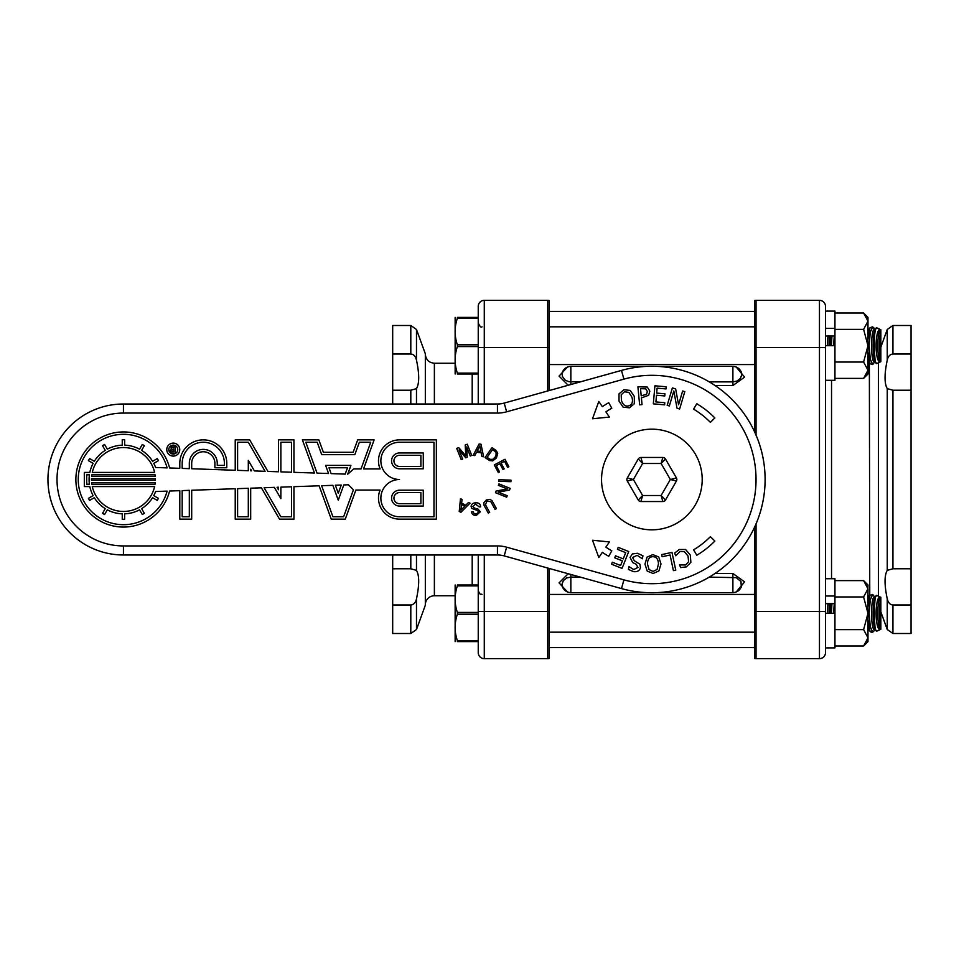 <?xml version="1.0" encoding="UTF-8"?>
<svg xmlns="http://www.w3.org/2000/svg" width="959" height="959" viewBox="0 0 959 959"><rect width="100%" height="100%" fill="white"/><g stroke="black" fill="none" stroke-linecap="round" stroke-linejoin="round"><path stroke-width="1.44" d="M478.241 318.28L457.383 318.28C454.362 327.127 454.362 335.962 457.383 344.808L478.241 344.808L478.241 347.518L478.241 306.377A6.042 6.042 0 0 1 484.283 300.335L547.697 300.335L547.697 347.518L549.207 347.518L549.207 390.553L549.207 300.527A6.042 6.042 0 0 0 547.697 300.335A6.042 6.042 0 0 1 549.207 300.527M549.207 568.447L549.207 611.482L549.207 568.447M568.196 573.734L559.061 582.892L567.512 591.979M736.224 591.979L744.58 581.873L732.892 573.482L715.018 573.482M715.018 385.518L732.892 385.518L744.58 377.139L736.224 367.021M567.512 367.021L559.061 376.096L568.196 385.266M657.203 366.386L732.892 366.386C736.86 366.578 739.665 368.484 741.319 372.116L741.715 374.945L740.384 378.397L736.98 381.047L732.892 381.886L732.892 385.518M580.315 381.886L568.975 381.718L565.319 380.255L562.286 376.312L562.43 372.116M580.315 577.114L570.845 577.114L570.845 592.614C566.877 592.422 564.072 590.516 562.418 586.884L562.022 584.055L563.353 580.603L566.757 577.953L570.845 577.114L570.845 574.477M709.252 577.114L736.2 577.654L740.959 581.502L741.307 586.884C739.665 590.516 736.86 592.422 732.892 592.614L732.892 573.482M172.764 451.665A0.959 0.959 0 0 1 171.805 450.718A0.959 0.959 0 0 1 172.764 449.759L173.867 449.759L173.867 451.665L172.764 451.665M171.805 448.44A2.469 2.469 0 0 0 172.764 453.175L175.377 453.175L175.377 446.642L173.867 446.642L173.867 448.141L172.057 446.642L170.546 446.642L171.805 448.44M177.739 449.603A4.483 4.483 0 0 1 171.026 453.487A4.483 4.483 0 0 1 171.026 445.731A4.483 4.483 0 0 1 177.739 449.603M166.77 449.603A6.497 6.497 0 0 0 176.504 455.225A6.497 6.497 0 0 0 176.504 443.981A6.497 6.497 0 0 0 166.77 449.603M623.913 379.141L621.48 370.414A113.234 113.234 0 0 1 765.102 479.5A113.234 113.234 0 0 1 621.48 588.586A113.234 113.234 0 0 0 765.102 479.5A113.234 113.234 0 0 0 621.48 370.414L504.206 403.092A25.162 25.162 0 0 1 497.445 404.015L123.435 404.015A75.485 75.485 0 0 0 47.95 479.5A75.485 75.485 0 0 0 123.435 554.985L497.445 554.985A25.162 25.162 0 0 1 504.206 555.908L621.48 588.586L623.913 579.859L506.628 547.181A34.224 34.224 0 0 0 497.445 545.935L123.435 545.935A66.435 66.435 0 0 1 57.013 479.5A66.435 66.435 0 0 1 123.435 413.065L497.445 413.065A34.224 34.224 0 0 0 506.628 411.819L623.913 379.141A104.171 104.171 0 0 1 756.04 479.5A104.171 104.171 0 0 1 623.913 579.859M598.812 557.539L602.348 552.336A88.072 88.072 0 0 0 608.725 556.28L611.806 550.802A81.779 81.779 0 0 1 605.884 547.133L609.421 541.931L592.518 540.253L598.812 557.539M710.367 536.644A81.779 81.779 0 0 1 693.585 549.843L696.797 555.249A88.072 88.072 0 0 0 714.863 541.044L710.367 536.644M598.812 401.461L602.348 406.664A88.072 88.072 0 0 1 608.725 402.72L611.806 408.198A81.779 81.779 0 0 0 605.884 411.867L609.421 417.069L592.518 418.747L598.812 401.461M710.367 422.356A81.779 81.779 0 0 0 693.585 409.157L696.797 403.751A88.072 88.072 0 0 1 714.863 417.956L710.367 422.356M495.18 457.071L492.59 459.445L490.025 459.289L487.148 457.287L492.482 449.639L495.024 451.401L496.378 453.739L495.18 457.071M492.662 460.871L489.402 460.536L485.086 457.527L491.991 447.613L496.019 450.418L497.745 453.247L496.45 457.958L492.662 460.871M647.481 564.108C647.577 559.277 649.375 556.807 652.875 556.688C656.388 556.711 658.258 559.145 658.473 563.964L657.071 569.466L653.067 571.396L649.039 569.574L647.481 564.108M644.975 564.144L647.049 557.143L652.863 554.602L658.737 556.987L660.991 563.94L658.905 570.953L653.115 573.482L647.241 571.108L644.975 564.144M671.971 552.396L675.771 570.114L673.41 570.617L670.065 554.997L662.154 556.699L661.698 554.602L671.971 552.396M685.553 549.483L690.324 555.069L690.876 562.31L686.392 566.865L680.638 567.596L679.523 564.911L685.613 564.959L688.61 561.71L688.011 556.028L684.366 551.617L680.027 551.449L675.747 555.764L674.645 553.103L679.26 549.507L685.553 549.483M677.042 408.234L673.817 390.972L669.358 405.945L667.2 405.297L672.379 387.939L675.651 388.91L678.552 404.746L682.652 390.996L684.798 391.644L679.631 409.002L677.042 408.234M654.913 385.806L666.205 386.789L666.014 388.922L657.119 388.143L656.687 393.094L664.983 393.813L664.791 395.947L656.495 395.228L655.908 401.929L664.803 402.708L664.623 404.842L653.331 403.847L654.913 385.806M631.909 397.158C633.204 401.809 632.185 404.698 628.864 405.813C625.496 406.796 623.014 404.998 621.42 400.43L621.204 394.76L624.477 391.775L628.864 392.375L631.909 397.158M634.307 396.403L634.319 403.715L629.476 407.803L623.158 407.191L619.023 401.186L619.011 393.861L623.841 389.786L630.159 390.385L634.307 396.403M647.349 391.452L646.582 394.233L641.199 395.839L640.516 388.647L645.779 388.839L647.349 391.452M648.644 395.3L641.403 397.889L642.039 404.602L639.641 404.842L637.915 386.801L647.277 387.04L649.842 391.14L648.644 395.3M642.938 555.788L642.35 558.761L637.148 555.333L632.592 557.527L634.247 560.679L639.929 564.264L640.444 567.704C639.581 570.785 637.244 572.091 633.467 571.612L628.409 569.418L628.96 566.589L633.707 569.538L637.939 567.464L636.165 564.24L632.7 562.585L630.063 557.407L632.413 553.954L637.375 553.259L642.938 555.788M622.043 568.375L611.518 564.192L612.31 562.202L620.605 565.498L622.439 560.883L614.707 557.814L615.498 555.812L623.23 558.893L625.724 552.648L617.428 549.351L618.219 547.361L628.744 551.545L622.043 568.375M470.27 456.016L466.649 446.966L467.213 457.239L465.738 457.827L459.037 449.963L462.682 459.049L461.207 459.649L456.712 448.428L458.762 447.613L465.81 455.861L465.211 445.024L467.261 444.209L471.744 455.417L470.27 456.016M480.867 451.437L477.15 450.946L479.812 445.935L480.867 451.437M481.897 456.52L481.154 452.78L476.563 452.168L474.813 455.585L473.171 455.357L479.104 443.969L480.998 444.221L483.612 456.748L481.897 456.52M494.293 464.911L504.985 459.277L508.893 466.697L507.671 467.345L504.494 461.303L501.113 463.077L504.17 468.879L502.948 469.514L499.903 463.712L496.235 465.642L499.543 471.924L498.332 472.571L494.293 464.911M498.908 479.716L510.979 480.147L510.919 481.706L498.848 481.262L498.908 479.716M496.115 491.02L507.335 488.934L498.38 485.35L498.968 483.899L510.176 488.395L509.493 490.085L498.189 492.087L507.239 495.719L506.664 497.158L495.455 492.674L496.115 491.02M483.816 502.804L486.345 499.975L490.133 499.351L492.171 500.886L496.414 508.654L495.048 509.397L490.828 501.677L486.956 501.101L485.47 504.734L489.641 512.358L488.287 513.101L484.031 505.333L483.816 502.804M475.832 502.78C478.901 502.768 480.495 504.122 480.627 506.855L479.212 506.891L475.532 504.122L472.739 506.448L474.549 508.162L477.846 508.941L480.351 511.758L476.371 515.391C473.326 515.462 471.756 514.264 471.636 511.794L473.111 511.758L474.106 513.604L476.215 514.12L478.889 511.974L477.258 510.404L471.816 508.462L471.133 506.52C471.229 504.23 472.799 502.984 475.832 502.78M461.507 504.602L464.911 506.184L460.871 510.176L461.507 504.602M462.034 499.447L461.627 503.235L465.834 505.189L468.519 502.456L470.03 503.163L460.955 512.262L459.229 511.459L460.476 498.716L462.034 499.447M353.679 468.927L361.028 468.927L370.737 442.243L359.349 442.243L354.818 454.674L321.709 454.674L317.189 442.243L305.801 442.243L317.033 473.123L328.565 473.518L325.604 465.379L350.922 465.379L347.721 474.19L353.679 468.927M363.557 468.927L380.1 468.927A21.002 21.002 0 0 1 399.495 439.869L436.357 439.869L436.357 519.131L399.495 519.131A21.002 21.002 0 0 1 380.1 490.073L355.861 490.073L345.276 519.131L331.251 519.131L319.119 485.805L293.945 486.681L293.945 519.131L279.501 519.131L261.411 487.819L250.683 488.191L250.683 519.131L235.231 519.131L235.231 488.73L191.692 490.253L191.692 519.131L179.801 519.131L179.801 490.672L169.575 491.032A47.554 47.554 0 0 1 96.38 518.615A47.554 47.554 0 0 1 96.38 440.385A47.554 47.554 0 0 1 169.575 467.968L179.801 468.328L179.801 463.353A23.484 23.484 0 0 1 203.296 439.869A23.484 23.484 0 0 1 226.78 463.353L226.78 467.752L214.888 467.752L214.888 463.353A11.592 11.592 0 0 0 203.296 451.761A11.592 11.592 0 0 0 191.692 463.353L191.692 468.747L235.231 470.27L235.231 439.869L249.688 439.869L267.897 471.408L278.494 471.78L278.494 439.869L293.945 439.869L293.945 472.319L314.468 473.027L302.397 439.869L318.844 439.869L323.375 452.3L353.152 452.3L357.683 439.869L374.13 439.869L363.557 468.927M155.622 467.489L167.106 467.884A45.181 45.181 0 0 0 97.542 442.471A45.181 45.181 0 0 0 97.542 516.529A45.181 45.181 0 0 0 167.106 491.116L155.622 491.511A34.344 34.344 0 0 1 153.764 495.635L158.475 498.356L157.288 500.406L152.577 497.697A34.344 34.344 0 0 1 141.632 508.63L144.353 513.341L142.292 514.527L139.57 509.828A34.344 34.344 0 0 1 124.634 513.832L124.634 519.263L122.249 519.263L122.249 513.832A34.344 34.344 0 0 1 107.3 509.828L104.591 514.527L102.529 513.341L105.25 508.63A34.344 34.344 0 0 1 94.306 497.697L89.595 500.406L88.408 498.356L93.119 495.635A34.344 34.344 0 0 1 89.834 486.573L84.308 486.573L84.308 472.427L89.834 472.427A34.344 34.344 0 0 1 93.119 463.365L88.408 460.644L89.595 458.594L94.306 461.303A34.344 34.344 0 0 1 105.25 450.37L102.529 445.659L104.591 444.473L107.3 449.172A34.344 34.344 0 0 1 122.249 445.168L122.249 439.737L124.634 439.737L124.634 445.168A34.344 34.344 0 0 1 139.57 449.172L142.292 444.473L144.353 445.659L141.632 450.37A34.344 34.344 0 0 1 152.577 461.303L157.288 458.594L158.475 460.644L153.764 463.365A34.344 34.344 0 0 1 155.622 467.489M182.186 468.412L189.319 468.663L189.319 463.353A13.977 13.977 0 0 1 203.296 449.375A13.977 13.977 0 0 1 217.261 463.353L217.261 465.379L224.394 465.379L224.394 463.353A21.11 21.11 0 0 0 203.296 442.243A21.11 21.11 0 0 0 182.186 463.353L182.186 468.412M237.604 470.342L248.309 470.725L248.309 460.368L254.411 470.929L265.092 471.313L248.309 442.243L237.604 442.243L237.604 470.342M250.683 470.809L251.606 470.833L250.683 469.239L250.683 470.809M280.867 471.852L291.572 472.236L291.572 442.243L280.867 442.243L280.867 471.852M331.131 473.614L345.216 474.106L347.53 467.752L328.997 467.752L331.131 473.614M189.319 490.337L182.186 490.588L182.186 516.757L189.319 516.757L189.319 490.337M248.309 488.275L237.604 488.658L237.604 516.757L248.309 516.757L248.309 488.275M274.358 487.364L264.109 487.723L280.867 516.757L291.572 516.757L291.572 486.764L280.867 487.148L280.867 498.632L274.358 487.364M278.494 487.22L277.055 487.28L278.494 489.761L278.494 487.22M332.869 485.326L321.625 485.722L332.917 516.757L343.622 516.757L353.427 489.809L348.393 484.786L343.802 484.942L338.263 500.166L332.869 485.326M341.248 485.038L335.362 485.242L338.263 493.214L341.248 485.038M420.893 503.679L399.495 503.679A5.55 5.55 0 0 1 393.945 498.129A5.55 5.55 0 0 1 399.495 492.578L420.893 492.578L420.893 503.679M423.279 506.052L399.495 506.052A7.924 7.924 0 0 1 391.572 498.129A7.924 7.924 0 0 1 399.495 490.205L423.279 490.205L423.279 506.052M433.971 516.757L399.495 516.757A18.629 18.629 0 0 1 380.867 498.129A18.629 18.629 0 0 1 399.495 479.5A18.629 18.629 0 0 1 380.867 460.871A18.629 18.629 0 0 1 399.495 442.243L433.971 442.243L433.971 516.757M154.615 486.573A31.971 31.971 0 0 1 92.268 486.573L154.615 486.573M91.812 484.199L155.058 484.199A31.971 31.971 0 0 0 155.25 482.653L91.62 482.653A31.971 31.971 0 0 0 91.812 484.199M155.406 480.267L91.477 480.267A31.971 31.971 0 0 1 91.477 478.733L155.406 478.733A31.971 31.971 0 0 1 155.406 480.267M155.25 476.347L91.62 476.347A31.971 31.971 0 0 1 91.812 474.801L155.058 474.801A31.971 31.971 0 0 1 155.25 476.347M92.268 472.427L154.615 472.427A31.971 31.971 0 0 0 92.268 472.427M89.415 484.199A34.344 34.344 0 0 1 89.415 474.801L86.694 474.801L86.694 484.199L89.415 484.199M399.495 466.422A5.55 5.55 0 0 1 393.945 460.871A5.55 5.55 0 0 1 399.495 455.321L420.893 455.321L420.893 466.422L399.495 466.422M399.495 468.795A7.924 7.924 0 0 1 391.572 460.871A7.924 7.924 0 0 1 399.495 452.948L423.279 452.948L423.279 468.795L399.495 468.795M640.888 501.545L662.849 501.545A3.021 3.021 0 0 0 665.462 500.035L661.111 495.503L642.626 495.503L640.888 501.545A3.021 3.021 0 0 1 638.274 500.035L642.626 495.503L633.384 479.5L627.282 477.99L638.274 458.965A3.021 3.021 0 0 1 640.888 457.455L662.849 457.455L661.111 463.497L665.462 458.965A3.021 3.021 0 0 0 662.849 457.455M665.462 500.035L676.455 481.01A3.021 3.021 0 0 0 676.455 477.99L670.353 479.5L661.111 495.503L662.849 501.545M638.274 458.965L642.626 463.497L661.111 463.497L670.353 479.5L676.455 481.01M676.455 477.99L665.462 458.965M627.282 477.99A3.021 3.021 0 0 0 627.282 481.01L633.384 479.5L642.626 463.497L640.888 457.455M627.282 481.01L638.274 500.035M601.545 479.5A50.324 50.324 0 0 1 677.03 435.913A50.324 50.324 0 0 1 677.03 523.087A50.324 50.324 0 0 1 601.545 479.5M825.495 578.709L834.953 578.709L834.953 613.304L825.495 613.304L825.495 652.623L825.495 306.377L825.495 311.1L834.953 311.1L834.953 380.291L825.495 380.291M834.953 336.01L825.495 336.01M825.495 328.398L834.953 328.398M825.495 345.696L834.953 345.696M866.78 374.394L867.979 370.21L867.979 317.393L863.603 313.006L867.979 321.181L863.603 329.357L867.979 345.696L863.603 362.034L867.979 370.21L863.603 378.385L834.953 378.385M863.603 362.034L834.953 362.034M863.603 329.357L834.953 329.357M867.979 317.393L863.603 313.006L834.953 313.006M867.979 370.21L867.979 374.01L863.603 378.385M867.895 587.663L867.979 584.99L863.603 580.615L867.979 588.79L863.603 596.966L867.979 613.304L863.603 629.643L867.979 637.819L866.78 642.003L867.895 638.946M834.953 613.304L834.953 647.9L825.495 647.9M834.953 603.619L825.495 603.619M825.495 596.007L834.953 596.007M863.603 629.643L834.953 629.643M867.979 588.79L867.979 637.819L863.603 645.994L834.953 645.994M863.603 596.966L834.953 596.966M863.603 580.615L834.953 580.615M867.979 637.819L867.979 641.607L863.603 645.994L867.979 641.607M457.383 318.28L457.383 317.393C454.362 317.393 454.362 317.393 457.383 317.393C454.362 317.393 454.362 317.393 457.383 317.393C454.362 317.393 454.362 317.393 457.383 317.393C454.362 317.393 454.362 317.393 457.383 317.393L478.241 317.393M875.004 331.994L874.62 335.111C875.135 330.04 875.843 327.606 876.73 327.798L880.853 329.728L876.73 327.798L875.555 329.381M875.975 328.302L875.004 330.076A16.315 2.685 -90 0 0 873.098 345.696A16.315 2.685 -90 0 0 875.004 361.315L876.73 363.593C875.843 363.785 875.135 361.351 874.62 356.28L874.62 335.111L874.093 345.696L875.004 359.397M478.241 585.889L457.383 585.889C454.362 594.724 454.362 603.571 457.383 612.405L457.383 614.192C454.362 623.038 454.362 631.873 457.383 640.72L457.383 641.607C454.362 641.607 454.362 641.607 457.383 641.607C454.362 641.607 454.362 641.607 457.383 641.607C454.362 641.607 454.362 641.607 457.383 641.607C454.362 641.607 454.362 641.607 457.383 641.607L478.241 641.607M875.004 599.603L874.093 613.304L875.004 627.006M478.241 374.01L457.383 374.01C454.362 374.01 454.362 374.01 457.383 374.01C454.362 374.01 454.362 374.01 457.383 374.01L457.383 373.111L478.241 373.111M457.383 344.808L457.383 346.595C454.362 355.429 454.362 364.276 457.383 373.111M478.241 346.595L457.383 346.595M455.141 317.393L455.141 374.01M825.495 337.448L825.651 336.01M827.509 345.696A16.315 2.685 -90 0 1 828.037 336.01M829.067 345.696A16.315 2.685 -90 0 1 829.583 336.01M830.494 336.01L830.05 345.696M831.405 345.696L831.944 336.01M833.803 345.696A16.315 2.685 -90 0 1 834.33 336.01M867.979 332.198A16.315 2.685 -90 0 1 868.71 330.076L870.005 327.714L867.979 339.27M867.979 352.121L870.005 363.677L868.71 361.315A16.315 2.685 -90 0 1 867.979 359.193M874.62 362.011L872.714 364.564L870.245 359.086L869.154 345.696L870.245 332.305L872.714 326.827L870.005 327.714M870.005 363.677L872.714 364.564M872.714 326.827L874.62 329.381L873.721 327.714M875.387 362.011L874.224 362.011A16.315 2.685 -90 0 1 871.551 345.696A16.315 2.685 -90 0 1 874.224 329.381L875.387 329.381M876.73 363.593L880.853 361.663L880.853 329.728M880.146 334.331L879.523 345.696L880.146 361.855C874.824 362.73 874.824 328.661 880.146 329.536L880.146 334.331A16.315 2.685 -90 0 0 880.146 357.06M880.146 361.855A16.315 2.685 -90 0 1 877.833 345.696A16.315 2.685 -90 0 1 880.146 329.536M457.383 640.72L478.241 640.72L478.241 611.482L478.241 652.623A6.042 6.042 0 0 0 484.283 658.665L484.283 611.482L478.241 611.482L478.241 554.985M457.383 585.889L457.383 584.99C454.362 584.99 454.362 584.99 457.383 584.99C454.362 584.99 454.362 584.99 457.383 584.99L478.241 584.99M478.241 614.192L457.383 614.192M457.383 612.405L478.241 612.405M455.141 584.99L455.141 641.607M825.495 605.057L825.651 603.619M827.509 613.304A16.315 2.685 -90 0 1 828.037 603.619M829.067 613.304A16.315 2.685 -90 0 1 829.583 603.619M830.494 603.619L830.05 613.304M831.405 613.304L831.944 603.619M833.803 613.304A16.315 2.685 -90 0 1 834.33 603.619M867.979 599.807A16.315 2.685 -90 0 1 868.71 597.685L870.005 595.323L867.979 606.879M867.979 619.73L870.005 631.286L868.71 628.924A16.315 2.685 -90 0 1 867.979 626.802M875.387 596.989L874.224 596.989A16.315 2.685 -90 0 0 871.551 613.304A16.315 2.685 -90 0 0 874.224 629.619L875.387 629.619L872.714 632.173L870.245 626.695L869.154 613.304L870.245 599.914L872.714 594.436L870.005 595.323M870.005 631.286L872.714 632.173L871.012 632.173M872.714 594.436L874.62 596.989M873.098 613.304A16.315 2.685 -90 0 1 875.004 597.685L876.73 595.407C875.843 595.215 875.135 597.649 874.62 602.72L874.62 623.889C875.135 628.96 875.843 631.394 876.73 631.202L875.004 628.924A16.315 2.685 -90 0 1 873.098 613.304M876.73 595.407L880.853 597.337L880.853 629.272L876.73 631.202L880.853 629.272M880.146 601.94L879.523 613.304L880.146 629.464C874.824 630.339 874.824 596.27 880.146 597.145L880.146 601.94A16.315 2.685 -90 0 0 880.146 624.669M880.146 629.464A16.315 2.685 -90 0 1 877.833 613.304A16.315 2.685 -90 0 1 880.146 597.145M754.529 347.518L756.04 347.518L756.04 300.335A6.042 6.042 0 0 0 754.529 300.527L754.529 431.73M754.529 611.482L754.529 658.473A6.042 6.042 0 0 0 756.04 658.665L819.454 658.665A6.042 6.042 0 0 0 825.495 652.623A6.042 6.042 0 0 1 819.454 658.665L756.04 658.665L756.04 611.482L754.529 611.482L754.529 527.27M869.765 363.233A9.063 9.063 0 0 1 869.357 363.245L869.765 595.767M878.408 596.198L878.408 362.802M892.937 604.973C890.072 604.781 888.19 602.743 887.255 598.872C884.318 584.918 884.318 575.412 887.255 570.365L892.937 568.783L911.05 568.783L911.05 604.973L892.937 604.973L892.937 633.503L887.255 629.524L887.255 598.872M892.937 325.497L911.05 325.497L911.05 390.217L892.937 390.217L887.255 388.635C884.318 383.588 884.318 374.082 887.255 360.128C888.082 356.352 889.976 354.327 892.937 354.027L911.05 354.027L892.937 354.027L892.937 325.497L887.255 329.476L887.255 360.128M756.04 300.335L819.454 300.335L819.454 347.518L825.495 347.518M825.495 306.377A6.042 6.042 0 0 0 819.454 300.335A6.042 6.042 0 0 1 825.495 306.377M911.05 568.783L911.05 390.217M892.937 633.503L911.05 633.503L911.05 604.973M549.207 658.473L549.207 611.482L547.697 611.482L547.697 658.665A6.042 6.042 0 0 0 549.207 658.473A6.042 6.042 0 0 1 547.697 658.665L484.283 658.665L547.697 658.665M425.328 604.817A9.063 9.063 0 0 1 434.379 595.755L434.379 554.985M416.482 360.128C419.419 374.082 419.419 383.588 416.482 388.635L410.8 390.217L392.687 390.217L392.687 354.027L410.8 354.027C413.665 354.219 415.547 356.257 416.482 360.128L416.482 329.476L425.328 353.787L425.328 404.015M425.328 554.985L425.328 605.213L416.482 629.524L416.482 598.872C415.655 602.648 413.761 604.673 410.8 604.973L392.687 604.973L392.687 568.783L410.8 568.783L416.482 570.365C419.419 575.412 419.419 584.918 416.482 598.872M411.075 604.973L412.106 604.769M484.283 404.015L484.283 347.518L478.241 347.518L478.241 404.015M392.687 390.217L392.687 404.015M392.687 554.985L392.687 568.783M392.687 604.973L392.687 633.503L410.8 633.503L410.8 604.973M416.482 329.476L410.8 325.497L392.687 325.497L392.687 354.027M562.418 372.116C564.072 368.484 566.877 366.578 570.845 366.386L570.845 384.523M732.892 366.386L732.892 381.886L709.252 381.886M504.206 403.092L506.628 411.819M497.445 404.015L497.445 413.065M123.435 404.015L123.435 413.065M123.435 554.985L123.435 545.935M497.445 554.985L497.445 545.935M504.206 555.908L506.628 547.181M831.537 578.709L831.537 380.291M887.255 388.635L887.255 570.365M892.937 568.783L892.937 390.217M825.495 611.482L756.04 611.482L756.04 523.878M756.04 435.122L756.04 347.518L819.454 347.518L819.454 658.665M434.379 404.015L434.379 363.245C428.889 362.706 425.868 359.685 425.328 354.183M472.2 374.01L472.2 404.015M472.2 554.985L472.2 584.99M410.8 325.497L410.8 354.027M416.482 570.365L416.482 554.985M416.482 404.015L416.482 388.635M410.8 390.217L410.8 404.015M410.8 554.985L410.8 568.783M484.283 300.335L484.283 347.518L547.697 347.518L547.697 390.972M547.697 568.028L547.697 611.482L484.283 611.482L484.283 554.985M549.207 647.589L754.529 647.589M549.207 311.411L754.529 311.411M570.845 592.614L646.534 592.614M657.203 592.614L732.892 592.614M570.845 366.386L646.534 366.386M868.339 329.381L867.979 328.733L868.339 329.381M868.339 362.011L867.979 362.658L868.339 362.011M868.339 596.989L867.979 596.342L868.339 596.989M868.339 629.619L867.979 630.267L869.094 629.619L867.979 629.619M482.017 326.827C481.166 327.822 479.908 326.563 478.241 323.051M549.207 364.564L754.529 364.564M549.207 326.827L754.529 326.827M869.094 329.381L867.979 329.381M869.094 362.011L867.979 362.011M482.017 594.436C480.831 593.357 480.771 596.594 478.241 590.66M549.207 632.173L754.529 632.173M549.207 594.436L754.529 594.436M869.094 596.989L867.979 596.989M874.62 629.619L873.721 631.286M869.357 363.245L867.979 363.245M869.357 595.755L867.979 595.755M880.853 611.926L887.255 629.524M880.853 347.074L887.255 329.476M434.379 595.755L454.65 595.755M434.379 363.245L454.65 363.245M416.482 629.524L410.8 633.503"/></g></svg>

